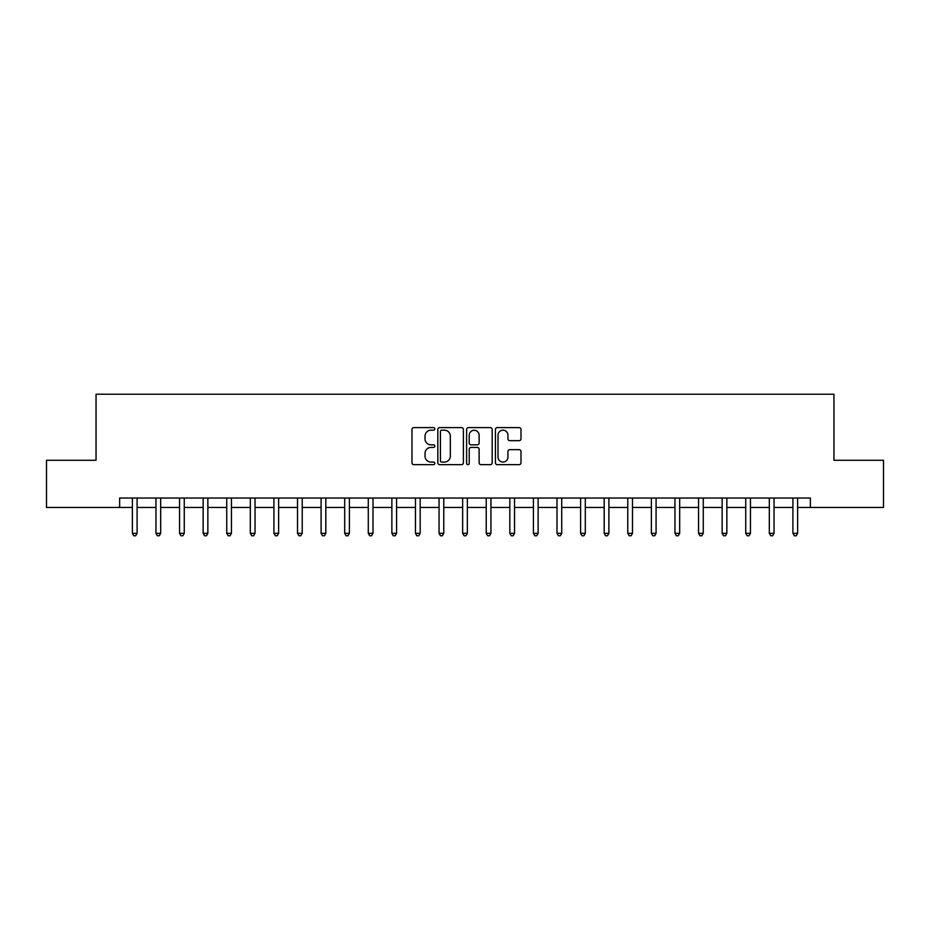 <?xml version="1.0" encoding="UTF-8"?>
<svg xmlns="http://www.w3.org/2000/svg" width="930" height="930" viewBox="0 0 930 930"><rect width="100%" height="100%" fill="white"/><g stroke="black" fill="none" stroke-linecap="round" stroke-linejoin="round"><path stroke-width="1.4" d="M434.81 428.904A1.302 1.302 0 0 0 433.508 427.602L413.827 427.602A1.848 1.848 0 0 0 411.978 429.451L411.978 462.803A1.848 1.848 0 0 0 413.827 464.651L433.508 464.651A1.302 1.302 0 0 0 434.81 463.361A1.302 1.302 0 0 0 433.508 462.059L430.962 462.059A5.929 5.929 0 0 1 425.033 456.13L425.033 453.352A5.929 5.929 0 0 1 430.962 447.423L433.508 447.423A1.302 1.302 0 0 0 434.81 446.133A1.302 1.302 0 0 0 433.508 444.831L430.962 444.831A5.929 5.929 0 0 1 425.033 438.902L425.033 436.124A5.929 5.929 0 0 1 430.962 430.195L433.508 430.195A1.302 1.302 0 0 0 434.81 428.904M519.138 440.657A1.848 1.848 0 0 0 520.986 438.809L520.986 429.451A1.848 1.848 0 0 0 519.138 427.602L497.283 427.602A1.848 1.848 0 0 0 495.423 429.451L495.423 462.803A1.848 1.848 0 0 0 497.283 464.651L519.138 464.651A1.848 1.848 0 0 0 520.986 462.803L520.986 451.503A1.848 1.848 0 0 0 519.138 449.643L509.78 449.643A1.848 1.848 0 0 0 507.931 451.503L507.931 457.107A4.952 4.952 0 0 1 502.979 462.059A4.952 4.952 0 0 1 498.015 457.107L498.015 435.147A4.952 4.952 0 0 1 502.979 430.195A4.952 4.952 0 0 1 507.931 435.147L507.931 438.809A1.848 1.848 0 0 0 509.78 440.657L519.138 440.657M119.633 507.466L46.5 507.466L46.5 460.28L96.046 460.28L96.046 394.227L833.954 394.227L833.954 460.28L883.5 460.28L883.5 507.466L810.367 507.466L810.367 498.027L119.633 498.027L119.633 507.466L132.374 507.466M463.384 429.451A1.848 1.848 0 0 0 461.524 427.602L439.669 427.602A1.848 1.848 0 0 0 437.821 429.451L437.821 462.803A1.848 1.848 0 0 0 439.669 464.651L461.524 464.651A1.848 1.848 0 0 0 463.384 462.803L463.384 429.451M468.476 427.602L490.331 427.602A1.848 1.848 0 0 1 492.179 429.451L492.179 462.803A1.848 1.848 0 0 1 490.331 464.651L480.973 464.651A1.848 1.848 0 0 1 479.124 462.803L479.124 449.271A1.848 1.848 0 0 0 477.276 447.423L471.068 447.423A1.848 1.848 0 0 0 469.22 449.271L469.22 463.361A1.302 1.302 0 0 1 467.918 464.651A1.302 1.302 0 0 1 466.616 463.361L466.616 429.451A1.848 1.848 0 0 1 468.476 427.602M137.094 507.466L155.961 507.466M160.681 507.466L179.548 507.466M184.268 507.466L203.147 507.466M207.855 507.466L226.734 507.466M231.454 507.466L250.321 507.466M255.041 507.466L273.92 507.466M278.628 507.466L297.507 507.466M302.227 507.466L321.094 507.466M325.814 507.466L344.693 507.466M349.401 507.466L368.28 507.466M373 507.466L391.867 507.466M396.587 507.466L415.454 507.466M420.174 507.466L439.053 507.466M443.773 507.466L462.64 507.466M467.36 507.466L486.227 507.466M490.947 507.466L509.826 507.466M514.546 507.466L533.413 507.466M538.133 507.466L557 507.466M561.72 507.466L580.599 507.466M585.307 507.466L604.186 507.466M608.906 507.466L627.773 507.466M632.493 507.466L651.372 507.466M656.08 507.466L674.959 507.466M679.679 507.466L698.546 507.466M703.266 507.466L722.145 507.466M726.853 507.466L745.732 507.466M750.452 507.466L769.319 507.466M774.039 507.466L792.906 507.466M797.626 507.466L810.367 507.466M441.704 430.195A1.302 1.302 0 0 0 440.413 431.497L440.413 460.757A1.302 1.302 0 0 0 441.704 462.059L444.389 462.059A5.929 5.929 0 0 0 450.318 456.13L450.318 436.124A5.929 5.929 0 0 0 444.389 430.195L441.704 430.195M479.124 435.24A4.952 4.952 0 0 0 474.172 430.288A4.952 4.952 0 0 0 469.22 435.24L469.22 442.982A1.848 1.848 0 0 0 471.068 444.831L477.276 444.831A1.848 1.848 0 0 0 479.124 442.982L479.124 435.24M137.326 498.027L137.222 498.271A1.883 1.883 0 0 0 137.094 498.968L137.094 533.32L132.374 533.32L132.374 498.968A1.883 1.883 0 0 0 132.234 498.271L132.141 498.027M137.094 533.32L135.675 535.773L133.781 535.773L132.374 533.32M160.913 498.027L160.82 498.271A1.883 1.883 0 0 0 160.681 498.968L160.681 533.32L155.961 533.32L155.961 498.968A1.883 1.883 0 0 0 155.822 498.271L155.729 498.027M160.681 533.32L159.263 535.773L157.379 535.773L155.961 533.32M184.5 498.027L184.407 498.271A1.883 1.883 0 0 0 184.268 498.968L184.268 533.32L179.548 533.32L179.548 498.968A1.883 1.883 0 0 0 179.42 498.271L179.316 498.027M184.268 533.32L182.85 535.773L180.966 535.773L179.548 533.32M208.099 498.027L207.994 498.271A1.883 1.883 0 0 0 207.855 498.968L207.855 533.32L203.147 533.32L203.147 498.968A1.883 1.883 0 0 0 203.007 498.271L202.914 498.027M207.855 533.32L206.448 535.773L204.554 535.773L203.147 533.32M231.686 498.027L231.593 498.271A1.883 1.883 0 0 0 231.454 498.968L231.454 533.32L226.734 533.32L226.734 498.968A1.883 1.883 0 0 0 226.595 498.271L226.502 498.027M231.454 533.32L230.036 535.773L228.152 535.773L226.734 533.32M255.273 498.027L255.18 498.271A1.883 1.883 0 0 0 255.041 498.968L255.041 533.32L250.321 533.32L250.321 498.968A1.883 1.883 0 0 0 250.193 498.271L250.089 498.027M255.041 533.32L253.623 535.773L251.739 535.773L250.321 533.32M278.861 498.027L278.768 498.271A1.883 1.883 0 0 0 278.628 498.968L278.628 533.32L273.92 533.32L273.92 498.968A1.883 1.883 0 0 0 273.78 498.271L273.687 498.027M278.628 533.32L277.221 535.773L275.327 535.773L273.92 533.32M302.459 498.027L302.355 498.271A1.883 1.883 0 0 0 302.227 498.968L302.227 533.32L297.507 533.32L297.507 498.968A1.883 1.883 0 0 0 297.368 498.271L297.275 498.027M302.227 533.32L300.809 535.773L298.925 535.773L297.507 533.32M326.046 498.027L325.953 498.271A1.883 1.883 0 0 0 325.814 498.968L325.814 533.32L321.094 533.32L321.094 498.968A1.883 1.883 0 0 0 320.955 498.271L320.862 498.027M325.814 533.32L324.396 535.773L322.512 535.773L321.094 533.32M349.634 498.027L349.541 498.271A1.883 1.883 0 0 0 349.401 498.968L349.401 533.32L344.693 533.32L344.693 498.968A1.883 1.883 0 0 0 344.553 498.271L344.449 498.027M349.401 533.32L347.994 535.773L346.1 535.773L344.693 533.32M373.232 498.027L373.128 498.271A1.883 1.883 0 0 0 373 498.968L373 533.32L368.28 533.32L368.28 498.968A1.883 1.883 0 0 0 368.141 498.271L368.048 498.027M373 533.32L371.582 535.773L369.698 535.773L368.28 533.32M396.819 498.027L396.726 498.271A1.883 1.883 0 0 0 396.587 498.968L396.587 533.32L391.867 533.32L391.867 498.968A1.883 1.883 0 0 0 391.728 498.271L391.635 498.027M396.587 533.32L395.169 535.773L393.285 535.773L391.867 533.32M420.406 498.027L420.314 498.271A1.883 1.883 0 0 0 420.174 498.968L420.174 533.32L415.454 533.32L415.454 498.968A1.883 1.883 0 0 0 415.326 498.271L415.222 498.027M420.174 533.32L418.767 535.773L416.873 535.773L415.454 533.32M444.005 498.027L443.901 498.271A1.883 1.883 0 0 0 443.773 498.968L443.773 533.32L439.053 533.32L439.053 498.968A1.883 1.883 0 0 0 438.914 498.271L438.821 498.027M443.773 533.32L442.355 535.773L440.471 535.773L439.053 533.32M467.592 498.027L467.499 498.271A1.883 1.883 0 0 0 467.36 498.968L467.36 533.32L462.64 533.32L462.64 498.968A1.883 1.883 0 0 0 462.501 498.271L462.408 498.027M467.36 533.32L465.942 535.773L464.058 535.773L462.64 533.32M491.18 498.027L491.087 498.271A1.883 1.883 0 0 0 490.947 498.968L490.947 533.32L486.227 533.32L486.227 498.968A1.883 1.883 0 0 0 486.099 498.271L485.995 498.027M490.947 533.32L489.529 535.773L487.646 535.773L486.227 533.32M514.778 498.027L514.674 498.271A1.883 1.883 0 0 0 514.546 498.968L514.546 533.32L509.826 533.32L509.826 498.968A1.883 1.883 0 0 0 509.687 498.271L509.594 498.027M514.546 533.32L513.128 535.773L511.233 535.773L509.826 533.32M538.365 498.027L538.272 498.271A1.883 1.883 0 0 0 538.133 498.968L538.133 533.32L533.413 533.32L533.413 498.968A1.883 1.883 0 0 0 533.274 498.271L533.181 498.027M538.133 533.32L536.715 535.773L534.831 535.773L533.413 533.32M561.952 498.027L561.86 498.271A1.883 1.883 0 0 0 561.72 498.968L561.72 533.32L557 533.32L557 498.968A1.883 1.883 0 0 0 556.872 498.271L556.768 498.027M561.72 533.32L560.302 535.773L558.419 535.773L557 533.32M585.551 498.027L585.447 498.271A1.883 1.883 0 0 0 585.307 498.968L585.307 533.32L580.599 533.32L580.599 498.968A1.883 1.883 0 0 0 580.46 498.271L580.367 498.027M585.307 533.32L583.9 535.773L582.006 535.773L580.599 533.32M609.138 498.027L609.045 498.271A1.883 1.883 0 0 0 608.906 498.968L608.906 533.32L604.186 533.32L604.186 498.968A1.883 1.883 0 0 0 604.047 498.271L603.954 498.027M608.906 533.32L607.488 535.773L605.604 535.773L604.186 533.32M632.726 498.027L632.633 498.271A1.883 1.883 0 0 0 632.493 498.968L632.493 533.32L627.773 533.32L627.773 498.968A1.883 1.883 0 0 0 627.645 498.271L627.541 498.027M632.493 533.32L631.075 535.773L629.192 535.773L627.773 533.32M656.313 498.027L656.22 498.271A1.883 1.883 0 0 0 656.08 498.968L656.08 533.32L651.372 533.32L651.372 498.968A1.883 1.883 0 0 0 651.233 498.271L651.14 498.027M656.08 533.32L654.673 535.773L652.779 535.773L651.372 533.32M679.911 498.027L679.807 498.271A1.883 1.883 0 0 0 679.679 498.968L679.679 533.32L674.959 533.32L674.959 498.968A1.883 1.883 0 0 0 674.82 498.271L674.727 498.027M679.679 533.32L678.261 535.773L676.377 535.773L674.959 533.32M703.499 498.027L703.406 498.271A1.883 1.883 0 0 0 703.266 498.968L703.266 533.32L698.546 533.32L698.546 498.968A1.883 1.883 0 0 0 698.407 498.271L698.314 498.027M703.266 533.32L701.848 535.773L699.965 535.773L698.546 533.32M727.086 498.027L726.993 498.271A1.883 1.883 0 0 0 726.853 498.968L726.853 533.32L722.145 533.32L722.145 498.968A1.883 1.883 0 0 0 722.006 498.271L721.901 498.027M726.853 533.32L725.447 535.773L723.552 535.773L722.145 533.32M750.684 498.027L750.58 498.271A1.883 1.883 0 0 0 750.452 498.968L750.452 533.32L745.732 533.32L745.732 498.968A1.883 1.883 0 0 0 745.593 498.271L745.5 498.027M750.452 533.32L749.034 535.773L747.15 535.773L745.732 533.32M774.272 498.027L774.179 498.271A1.883 1.883 0 0 0 774.039 498.968L774.039 533.32L769.319 533.32L769.319 498.968A1.883 1.883 0 0 0 769.18 498.271L769.087 498.027M774.039 533.32L772.621 535.773L770.738 535.773L769.319 533.32M797.859 498.027L797.766 498.271A1.883 1.883 0 0 0 797.626 498.968L797.626 533.32L792.906 533.32L792.906 498.968A1.883 1.883 0 0 0 792.779 498.271L792.674 498.027M797.626 533.32L796.22 535.773L794.325 535.773L792.906 533.32"/></g></svg>
